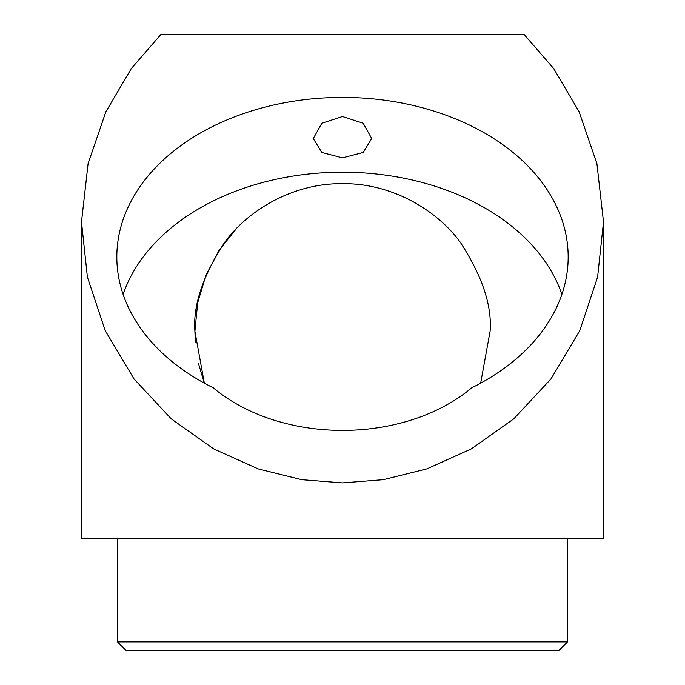 <?xml version="1.0" encoding="UTF-8"?>
<svg xmlns="http://www.w3.org/2000/svg" width="685" height="685" viewBox="0 0 685 685"><rect width="100%" height="100%" fill="white"/><g stroke="black" fill="none" stroke-linecap="round" stroke-linejoin="round"><path stroke-width="1.03" d="M342.5 157.858L321.839 152.481L313.268 138.533L321.822 123.249L342.5 116.519L363.178 123.249L371.732 138.533L363.17 152.472L342.5 157.858M198.41 363.247L204.335 383.163L194.9 331.249C192.93 305.596 202.777 276.081 224.423 242.695C247.071 210.997 292.392 183.066 342.5 183.657C392.608 183.066 437.929 210.997 460.577 242.695C482.223 276.081 492.07 305.596 490.1 331.249L480.664 383.163L490.1 331.249M195.302 342.046L194.9 331.249L197.717 302.573L205.945 275.233L218.994 250.436L236.239 228.816M342.5 482.899L383.283 479.697L426.841 468.9L471.254 448.94L513.75 418.869L551.014 378.882L579.784 330.615L597.611 277.031L603.502 221.906L596.918 163.647L579.15 111.818L553.677 68.526L523.905 34.25L161.095 34.25L131.323 68.526L105.85 111.818L88.082 163.647L81.498 221.906L87.389 277.031L105.216 330.615L133.986 378.882L171.25 418.869L213.746 448.94L258.159 468.9L301.717 479.697L342.5 482.899M81.498 221.906L81.498 538.247L603.502 538.247L603.502 221.906M567.497 641.888L558.643 650.75L126.357 650.75L117.503 641.888L567.497 641.888L567.497 538.247M342.5 430.403A168.75 119.327 0 0 0 471.751 387.796A225.673 159.579 0 0 0 568.173 256.986A225.673 159.579 0 0 0 342.5 97.416A225.673 159.579 0 0 0 116.827 256.986A225.673 159.579 0 0 0 213.249 387.796A168.75 119.327 0 0 0 342.5 430.403M561.888 294.379A225.673 159.579 0 0 0 342.5 172.192A225.673 159.579 0 0 0 123.112 294.379M117.503 641.888L117.503 538.247"/></g></svg>

